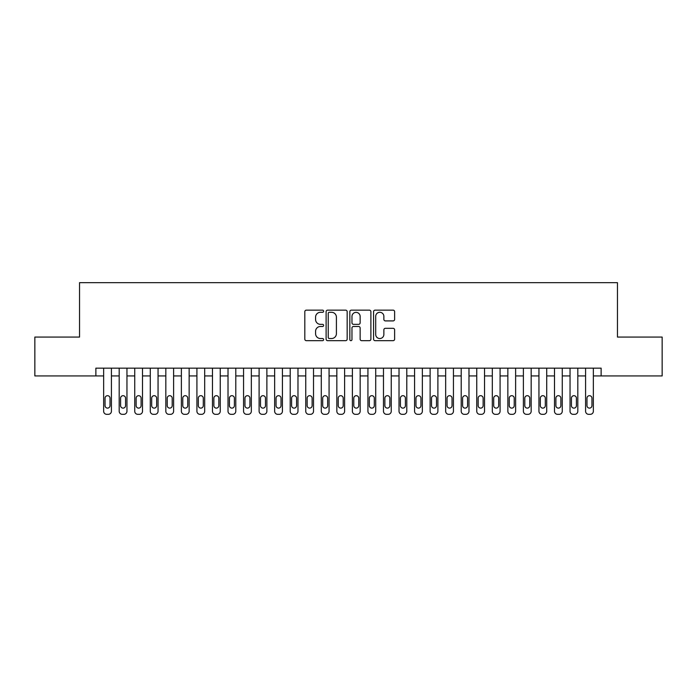 <?xml version="1.0" encoding="UTF-8"?>
<svg xmlns="http://www.w3.org/2000/svg" width="697" height="697" viewBox="0 0 697 697"><rect width="100%" height="100%" fill="white"/><g stroke="black" fill="none" stroke-linecap="round" stroke-linejoin="round"><path stroke-width="1.05" d="M323.626 311.219A1.072 1.072 0 0 0 322.554 310.156L306.34 310.156A1.525 1.525 0 0 0 304.816 311.681L304.816 339.151A1.525 1.525 0 0 0 306.34 340.676L322.554 340.676A1.072 1.072 0 0 0 323.626 339.605A1.072 1.072 0 0 0 322.554 338.533L320.463 338.533A4.879 4.879 0 0 1 315.575 333.654L315.575 331.363A4.879 4.879 0 0 1 320.463 326.484L322.554 326.484A1.072 1.072 0 0 0 323.626 325.412A1.072 1.072 0 0 0 322.554 324.349L320.463 324.349A4.879 4.879 0 0 1 315.575 319.461L315.575 317.17A4.879 4.879 0 0 1 320.463 312.291L322.554 312.291A1.072 1.072 0 0 0 323.626 311.219M393.099 320.908A1.525 1.525 0 0 0 394.624 319.383L394.624 311.681A1.525 1.525 0 0 0 393.099 310.156L375.091 310.156A1.525 1.525 0 0 0 373.566 311.681L373.566 339.151A1.525 1.525 0 0 0 375.091 340.676L393.099 340.676A1.525 1.525 0 0 0 394.624 339.151L394.624 329.838A1.525 1.525 0 0 0 393.099 328.313L385.389 328.313A1.525 1.525 0 0 0 383.864 329.838L383.864 334.455A4.086 4.086 0 0 1 379.787 338.533A4.086 4.086 0 0 1 375.7 334.455L375.7 316.368A4.086 4.086 0 0 1 379.787 312.291A4.086 4.086 0 0 1 383.864 316.368L383.864 319.383A1.525 1.525 0 0 0 385.389 320.908L393.099 320.908M95.872 375.936L34.85 375.936L34.85 337.069L79.545 337.069L79.545 282.66L617.455 282.66L617.455 337.069L662.15 337.069L662.15 375.936L601.128 375.936L601.128 368.164L95.872 368.164L95.872 375.936L103.644 375.936L103.644 411.23A3.11 3.11 88.6 0 0 106.754 414.34L108.305 414.34A3.11 3.11 88.6 0 0 111.415 411.23L111.415 368.164M347.167 311.681A1.525 1.525 0 0 0 345.642 310.156L327.634 310.156A1.525 1.525 0 0 0 326.109 311.681L326.109 339.151A1.525 1.525 0 0 0 327.634 340.676L345.642 340.676A1.525 1.525 0 0 0 347.167 339.151L347.167 311.681M351.358 310.156L369.366 310.156A1.525 1.525 0 0 1 370.891 311.681L370.891 339.151A1.525 1.525 0 0 1 369.366 340.676L361.665 340.676A1.525 1.525 0 0 1 360.14 339.151L360.14 328.008A1.525 1.525 0 0 0 358.606 326.484L353.501 326.484A1.525 1.525 0 0 0 351.968 328.008L351.968 339.605A1.072 1.072 0 0 1 350.905 340.676A1.072 1.072 0 0 1 349.833 339.605L349.833 311.681A1.525 1.525 0 0 1 351.358 310.156M111.415 375.936L119.187 375.936L119.187 411.23A3.11 3.11 88.6 0 0 122.297 414.34L123.857 414.34A3.11 3.11 88.6 0 0 126.959 411.23L126.959 368.164M126.959 375.936L134.739 375.936L134.739 411.23A3.11 3.11 88.6 0 0 137.849 414.34L139.4 414.34A3.11 3.11 88.6 0 0 142.51 411.23L142.51 368.164M142.51 375.936L150.282 375.936L150.282 411.23A3.11 3.11 88.6 0 0 153.392 414.34L154.943 414.34A3.11 3.11 88.6 0 0 158.053 411.23L158.053 368.164M158.053 375.936L165.825 375.936L165.825 411.23A3.11 3.11 88.6 0 0 168.935 414.34L170.495 414.34A3.11 3.11 88.6 0 0 173.605 411.23L173.605 368.164M173.605 375.936L181.377 375.936L181.377 411.23A3.11 3.11 88.6 0 0 184.487 414.34L186.038 414.34A3.11 3.11 88.6 0 0 189.148 411.23L189.148 368.164M189.148 375.936L196.92 375.936L196.92 411.23A3.11 3.11 88.6 0 0 200.03 414.34L201.59 414.34A3.11 3.11 88.6 0 0 204.691 411.23L204.691 368.164M204.691 375.936L212.472 375.936L212.472 411.23A3.11 3.11 88.6 0 0 215.573 414.34L217.133 414.34A3.11 3.11 88.6 0 0 220.243 411.23L220.243 368.164M220.243 375.936L228.015 375.936L228.015 411.23A3.11 3.11 88.6 0 0 231.125 414.34L232.676 414.34A3.11 3.11 88.6 0 0 235.786 411.23L235.786 368.164M235.786 375.936L243.558 375.936L243.558 411.23A3.11 3.11 88.6 0 0 246.668 414.34L248.228 414.34A3.11 3.11 88.6 0 0 251.338 411.23L251.338 368.164M251.338 375.936L259.11 375.936L259.11 411.23A3.11 3.11 88.6 0 0 262.22 414.34L263.771 414.34A3.11 3.11 88.6 0 0 266.881 411.23L266.881 368.164M266.881 375.936L274.653 375.936L274.653 411.23A3.11 3.11 88.6 0 0 277.763 414.34L279.314 414.34A3.11 3.11 88.6 0 0 282.424 411.23L282.424 368.164M282.424 375.936L290.205 375.936L290.205 411.23A3.11 3.11 88.6 0 0 293.306 414.34L294.866 414.34A3.11 3.11 88.6 0 0 297.976 411.23L297.976 368.164M297.976 375.936L305.748 375.936L305.748 411.23A3.11 3.11 88.6 0 0 308.858 414.34L310.409 414.34A3.11 3.11 88.6 0 0 313.519 411.23L313.519 368.164M313.519 375.936L321.291 375.936L321.291 411.23A3.11 3.11 88.6 0 0 324.401 414.34L325.961 414.34A3.11 3.11 88.6 0 0 329.071 411.23L329.071 368.164M329.071 375.936L336.843 375.936L336.843 411.23A3.11 3.11 88.6 0 0 339.953 414.34L341.504 414.34A3.11 3.11 88.6 0 0 344.614 411.23L344.614 368.164M344.614 375.936L352.386 375.936L352.386 411.23A3.11 3.11 88.6 0 0 355.496 414.34L357.047 414.34A3.11 3.11 88.6 0 0 360.157 411.23L360.157 368.164M360.157 375.936L367.929 375.936L367.929 411.23A3.11 3.11 88.6 0 0 371.039 414.34L372.599 414.34A3.11 3.11 88.6 0 0 375.709 411.23L375.709 368.164M375.709 375.936L383.481 375.936L383.481 411.23A3.11 3.11 88.6 0 0 386.591 414.34L388.142 414.34A3.11 3.11 88.6 0 0 391.252 411.23L391.252 368.164M391.252 375.936L399.024 375.936L399.024 411.23A3.11 3.11 88.6 0 0 402.134 414.34L403.694 414.34A3.11 3.11 88.6 0 0 406.795 411.23L406.795 368.164M406.795 375.936L414.576 375.936L414.576 411.23A3.11 3.11 88.6 0 0 417.686 414.34L419.237 414.34A3.11 3.11 88.6 0 0 422.347 411.23L422.347 368.164M422.347 375.936L430.119 375.936L430.119 411.23A3.11 3.11 88.6 0 0 433.229 414.34L434.78 414.34A3.11 3.11 88.6 0 0 437.89 411.23L437.89 368.164M437.89 375.936L445.662 375.936L445.662 411.23A3.11 3.11 88.6 0 0 448.772 414.34L450.332 414.34A3.11 3.11 88.6 0 0 453.442 411.23L453.442 368.164M453.442 375.936L461.214 375.936L461.214 411.23A3.11 3.11 88.6 0 0 464.324 414.34L465.875 414.34A3.11 3.11 88.6 0 0 468.985 411.23L468.985 368.164M468.985 375.936L476.757 375.936L476.757 411.23A3.11 3.11 88.6 0 0 479.867 414.34L481.427 414.34A3.11 3.11 88.6 0 0 484.528 411.23L484.528 368.164M484.528 375.936L492.309 375.936L492.309 411.23A3.11 3.11 88.6 0 0 495.41 414.34L496.97 414.34A3.11 3.11 88.6 0 0 500.08 411.23L500.08 368.164M500.08 375.936L507.852 375.936L507.852 411.23A3.11 3.11 88.6 0 0 510.962 414.34L512.513 414.34A3.11 3.11 88.6 0 0 515.623 411.23L515.623 368.164M515.623 375.936L523.395 375.936L523.395 411.23A3.11 3.11 88.6 0 0 526.505 414.34L528.065 414.34A3.11 3.11 88.6 0 0 531.175 411.23L531.175 368.164M531.175 375.936L538.947 375.936L538.947 411.23A3.11 3.11 88.6 0 0 542.057 414.34L543.608 414.34A3.11 3.11 88.6 0 0 546.718 411.23L546.718 368.164M546.718 375.936L554.49 375.936L554.49 411.23A3.11 3.11 88.6 0 0 557.6 414.34L559.151 414.34A3.11 3.11 88.6 0 0 562.261 411.23L562.261 368.164M562.261 375.936L570.041 375.936L570.041 411.23A3.11 3.11 88.6 0 0 573.143 414.34L574.703 414.34A3.11 3.11 88.6 0 0 577.813 411.23L577.813 368.164M577.813 375.936L585.585 375.936L585.585 411.23A3.11 3.11 88.6 0 0 588.695 414.34L590.246 414.34A3.11 3.11 88.6 0 0 593.356 411.23L593.356 368.164M593.356 375.936L601.128 375.936M329.306 312.291A1.072 1.072 0 0 0 328.243 313.362L328.243 337.47A1.072 1.072 0 0 0 329.306 338.533L331.519 338.533A4.879 4.879 0 0 0 336.407 333.654L336.407 317.17A4.879 4.879 0 0 0 331.519 312.291L329.306 312.291M360.14 316.447A4.086 4.086 0 0 0 356.054 312.369A4.086 4.086 0 0 0 351.968 316.447L351.968 322.816A1.525 1.525 0 0 0 353.501 324.349L358.606 324.349A1.525 1.525 0 0 0 360.14 322.816L360.14 316.447M105.047 405.637A2.492 2.492 90.5 0 0 107.53 408.12A2.492 2.492 90.5 0 0 110.021 405.637A2.492 2.492 -91.4 0 1 107.53 408.12A2.492 2.492 -91.4 0 1 105.047 405.637L105.047 398.17A2.492 2.492 -91.4 0 1 107.53 395.687A2.492 2.492 -91.4 0 1 110.021 398.17A2.492 2.492 90.5 0 0 107.53 395.687A2.492 2.492 90.5 0 0 105.047 398.17M103.644 368.164L103.644 411.23M110.021 398.17L110.021 405.637M106.754 414.34L108.305 414.34M120.59 405.637A2.492 2.492 90.5 0 0 123.073 408.12A2.492 2.492 90.5 0 0 125.565 405.637A2.492 2.492 -91.4 0 1 123.073 408.12A2.492 2.492 -91.4 0 1 120.59 405.637L120.59 398.17A2.492 2.492 -91.4 0 1 123.073 395.687A2.492 2.492 -91.4 0 1 125.565 398.17A2.492 2.492 90.5 0 0 123.073 395.687A2.492 2.492 90.5 0 0 120.59 398.17M136.133 405.637A2.492 2.492 90.5 0 0 138.625 408.12A2.492 2.492 90.5 0 0 141.108 405.637A2.492 2.492 -91.4 0 1 138.625 408.12A2.492 2.492 -91.4 0 1 136.133 405.637L136.133 398.17A2.492 2.492 -91.4 0 1 138.625 395.687A2.492 2.492 -91.4 0 1 141.108 398.17A2.492 2.492 90.5 0 0 138.625 395.687A2.492 2.492 90.5 0 0 136.133 398.17M151.685 405.637A2.492 2.492 90.5 0 0 154.168 408.12A2.492 2.492 90.5 0 0 156.659 405.637A2.492 2.492 -91.4 0 1 154.168 408.12A2.492 2.492 -91.4 0 1 151.685 405.637L151.685 398.17A2.492 2.492 -91.4 0 1 154.168 395.687A2.492 2.492 -91.4 0 1 156.659 398.17A2.492 2.492 90.5 0 0 154.168 395.687A2.492 2.492 90.5 0 0 151.685 398.17M167.228 405.637A2.492 2.492 90.5 0 0 169.72 408.12A2.492 2.492 90.5 0 0 172.203 405.637A2.492 2.492 -91.4 0 1 169.72 408.12A2.492 2.492 -91.4 0 1 167.228 405.637L167.228 398.17A2.492 2.492 -91.4 0 1 169.72 395.687A2.492 2.492 -91.4 0 1 172.203 398.17A2.492 2.492 90.5 0 0 169.72 395.687A2.492 2.492 90.5 0 0 167.228 398.17M119.187 368.164L119.187 411.23M125.565 398.17L125.565 405.637M122.297 414.34L123.857 414.34M134.739 368.164L134.739 411.23M141.108 398.17L141.108 405.637M137.849 414.34L139.4 414.34M150.282 368.164L150.282 411.23M156.659 398.17L156.659 405.637M153.392 414.34L154.943 414.34M165.825 368.164L165.825 411.23M172.203 398.17L172.203 405.637M168.935 414.34L170.495 414.34M182.771 405.637A2.492 2.492 90.5 0 0 185.263 408.12A2.492 2.492 90.5 0 0 187.746 405.637A2.492 2.492 -91.4 0 1 185.263 408.12A2.492 2.492 -91.4 0 1 182.771 405.637L182.771 398.17A2.492 2.492 -91.4 0 1 185.263 395.687A2.492 2.492 -91.4 0 1 187.746 398.17A2.492 2.492 90.5 0 0 185.263 395.687A2.492 2.492 90.5 0 0 182.771 398.17M181.377 368.164L181.377 411.23M187.746 398.17L187.746 405.637M184.487 414.34L186.038 414.34M198.323 405.637A2.492 2.492 90.5 0 0 200.806 408.12A2.492 2.492 90.5 0 0 203.297 405.637A2.492 2.492 -91.4 0 1 200.806 408.12A2.492 2.492 -91.4 0 1 198.323 405.637L198.323 398.17A2.492 2.492 -91.4 0 1 200.806 395.687A2.492 2.492 -91.4 0 1 203.297 398.17A2.492 2.492 90.5 0 0 200.806 395.687A2.492 2.492 90.5 0 0 198.323 398.17M213.866 405.637A2.492 2.492 90.5 0 0 216.358 408.12A2.492 2.492 90.5 0 0 218.841 405.637A2.492 2.492 -91.4 0 1 216.358 408.12A2.492 2.492 -91.4 0 1 213.866 405.637L213.866 398.17A2.492 2.492 -91.4 0 1 216.358 395.687A2.492 2.492 -91.4 0 1 218.841 398.17A2.492 2.492 90.5 0 0 216.358 395.687A2.492 2.492 90.5 0 0 213.866 398.17M229.418 405.637A2.492 2.492 90.5 0 0 231.901 408.12A2.492 2.492 90.5 0 0 234.392 405.637A2.492 2.492 -91.4 0 1 231.901 408.12A2.492 2.492 -91.4 0 1 229.418 405.637L229.418 398.17A2.492 2.492 -91.4 0 1 231.901 395.687A2.492 2.492 -91.4 0 1 234.392 398.17A2.492 2.492 90.5 0 0 231.901 395.687A2.492 2.492 90.5 0 0 229.418 398.17M244.961 405.637A2.492 2.492 90.5 0 0 247.444 408.12A2.492 2.492 90.5 0 0 249.935 405.637A2.492 2.492 -91.4 0 1 247.444 408.12A2.492 2.492 -91.4 0 1 244.961 405.637L244.961 398.17A2.492 2.492 -91.4 0 1 247.444 395.687A2.492 2.492 -91.4 0 1 249.935 398.17A2.492 2.492 90.5 0 0 247.444 395.687A2.492 2.492 90.5 0 0 244.961 398.17M260.504 405.637A2.492 2.492 90.5 0 0 262.996 408.12A2.492 2.492 90.5 0 0 265.479 405.637A2.492 2.492 -91.4 0 1 262.996 408.12A2.492 2.492 -91.4 0 1 260.504 405.637L260.504 398.17A2.492 2.492 -91.4 0 1 262.996 395.687A2.492 2.492 -91.4 0 1 265.479 398.17A2.492 2.492 90.5 0 0 262.996 395.687A2.492 2.492 90.5 0 0 260.504 398.17M196.92 368.164L196.92 411.23M203.297 398.17L203.297 405.637M200.03 414.34L201.59 414.34M212.472 368.164L212.472 411.23M218.841 398.17L218.841 405.637M215.573 414.34L217.133 414.34M228.015 368.164L228.015 411.23M234.392 398.17L234.392 405.637M231.125 414.34L232.676 414.34M243.558 368.164L243.558 411.23M249.935 398.17L249.935 405.637M246.668 414.34L248.228 414.34M259.11 368.164L259.11 411.23M265.479 398.17L265.479 405.637M262.22 414.34L263.771 414.34M276.056 405.637A2.492 2.492 90.5 0 0 278.539 408.12A2.492 2.492 90.5 0 0 281.03 405.637A2.492 2.492 -91.4 0 1 278.539 408.12A2.492 2.492 -91.4 0 1 276.056 405.637L276.056 398.17A2.492 2.492 -91.4 0 1 278.539 395.687A2.492 2.492 -91.4 0 1 281.03 398.17A2.492 2.492 90.5 0 0 278.539 395.687A2.492 2.492 90.5 0 0 276.056 398.17M274.653 368.164L274.653 411.23M281.03 398.17L281.03 405.637M277.763 414.34L279.314 414.34M291.599 405.637A2.492 2.492 90.5 0 0 294.09 408.12A2.492 2.492 90.5 0 0 296.573 405.637A2.492 2.492 -91.4 0 1 294.09 408.12A2.492 2.492 -91.4 0 1 291.599 405.637L291.599 398.17A2.492 2.492 -91.4 0 1 294.09 395.687A2.492 2.492 -91.4 0 1 296.573 398.17A2.492 2.492 90.5 0 0 294.09 395.687A2.492 2.492 90.5 0 0 291.599 398.17M290.205 368.164L290.205 411.23M296.573 398.17L296.573 405.637M293.306 414.34L294.866 414.34M307.15 405.637A2.492 2.492 90.5 0 0 309.634 408.12A2.492 2.492 90.5 0 0 312.125 405.637A2.492 2.492 -91.4 0 1 309.634 408.12A2.492 2.492 -91.4 0 1 307.15 405.637L307.15 398.17A2.492 2.492 -91.4 0 1 309.634 395.687A2.492 2.492 -91.4 0 1 312.125 398.17A2.492 2.492 90.5 0 0 309.634 395.687A2.492 2.492 90.5 0 0 307.15 398.17M305.748 368.164L305.748 411.23M312.125 398.17L312.125 405.637M308.858 414.34L310.409 414.34M322.694 405.637A2.492 2.492 90.5 0 0 325.177 408.12A2.492 2.492 90.5 0 0 327.668 405.637A2.492 2.492 -91.4 0 1 325.177 408.12A2.492 2.492 -91.4 0 1 322.694 405.637L322.694 398.17A2.492 2.492 -91.4 0 1 325.177 395.687A2.492 2.492 -91.4 0 1 327.668 398.17A2.492 2.492 90.5 0 0 325.177 395.687A2.492 2.492 90.5 0 0 322.694 398.17M321.291 368.164L321.291 411.23M327.668 398.17L327.668 405.637M324.401 414.34L325.961 414.34M338.237 405.637A2.492 2.492 90.5 0 0 340.728 408.12A2.492 2.492 90.5 0 0 343.212 405.637A2.492 2.492 -91.4 0 1 340.728 408.12A2.492 2.492 -91.4 0 1 338.237 405.637L338.237 398.17A2.492 2.492 -91.4 0 1 340.728 395.687A2.492 2.492 -91.4 0 1 343.212 398.17A2.492 2.492 90.5 0 0 340.728 395.687A2.492 2.492 90.5 0 0 338.237 398.17M336.843 368.164L336.843 411.23M343.212 398.17L343.212 405.637M339.953 414.34L341.504 414.34M353.788 405.637A2.492 2.492 90.5 0 0 356.272 408.12A2.492 2.492 90.5 0 0 358.763 405.637A2.492 2.492 -91.4 0 1 356.272 408.12A2.492 2.492 -91.4 0 1 353.788 405.637L353.788 398.17A2.492 2.492 -91.4 0 1 356.272 395.687A2.492 2.492 -91.4 0 1 358.763 398.17A2.492 2.492 90.5 0 0 356.272 395.687A2.492 2.492 90.5 0 0 353.788 398.17M352.386 368.164L352.386 411.23M358.763 398.17L358.763 405.637M355.496 414.34L357.047 414.34M369.332 405.637A2.492 2.492 90.5 0 0 371.823 408.12A2.492 2.492 90.5 0 0 374.306 405.637A2.492 2.492 -91.4 0 1 371.823 408.12A2.492 2.492 -91.4 0 1 369.332 405.637L369.332 398.17A2.492 2.492 -91.4 0 1 371.823 395.687A2.492 2.492 -91.4 0 1 374.306 398.17A2.492 2.492 90.5 0 0 371.823 395.687A2.492 2.492 90.5 0 0 369.332 398.17M384.875 405.637A2.492 2.492 90.5 0 0 387.366 408.12A2.492 2.492 90.5 0 0 389.85 405.637A2.492 2.492 -91.4 0 1 387.366 408.12A2.492 2.492 -91.4 0 1 384.875 405.637L384.875 398.17A2.492 2.492 -91.4 0 1 387.366 395.687A2.492 2.492 -91.4 0 1 389.85 398.17A2.492 2.492 90.5 0 0 387.366 395.687A2.492 2.492 90.5 0 0 384.875 398.17M400.427 405.637A2.492 2.492 90.5 0 0 402.91 408.12A2.492 2.492 90.5 0 0 405.401 405.637A2.492 2.492 -91.4 0 1 402.91 408.12A2.492 2.492 -91.4 0 1 400.427 405.637L400.427 398.17A2.492 2.492 -91.4 0 1 402.91 395.687A2.492 2.492 -91.4 0 1 405.401 398.17A2.492 2.492 90.5 0 0 402.91 395.687A2.492 2.492 90.5 0 0 400.427 398.17M415.97 405.637A2.492 2.492 90.5 0 0 418.461 408.12A2.492 2.492 90.5 0 0 420.944 405.637A2.492 2.492 -91.4 0 1 418.461 408.12A2.492 2.492 -91.4 0 1 415.97 405.637L415.97 398.17A2.492 2.492 -91.4 0 1 418.461 395.687A2.492 2.492 -91.4 0 1 420.944 398.17A2.492 2.492 90.5 0 0 418.461 395.687A2.492 2.492 90.5 0 0 415.97 398.17M431.521 405.637A2.492 2.492 90.5 0 0 434.004 408.12A2.492 2.492 90.5 0 0 436.496 405.637A2.492 2.492 -91.4 0 1 434.004 408.12A2.492 2.492 -91.4 0 1 431.521 405.637L431.521 398.17A2.492 2.492 -91.4 0 1 434.004 395.687A2.492 2.492 -91.4 0 1 436.496 398.17A2.492 2.492 90.5 0 0 434.004 395.687A2.492 2.492 90.5 0 0 431.521 398.17M447.065 405.637A2.492 2.492 90.5 0 0 449.556 408.12A2.492 2.492 90.5 0 0 452.039 405.637A2.492 2.492 -91.4 0 1 449.556 408.12A2.492 2.492 -91.4 0 1 447.065 405.637L447.065 398.17A2.492 2.492 -91.4 0 1 449.556 395.687A2.492 2.492 -91.4 0 1 452.039 398.17A2.492 2.492 90.5 0 0 449.556 395.687A2.492 2.492 90.5 0 0 447.065 398.17M462.608 405.637A2.492 2.492 90.5 0 0 465.099 408.12A2.492 2.492 90.5 0 0 467.582 405.637A2.492 2.492 -91.4 0 1 465.099 408.12A2.492 2.492 -91.4 0 1 462.608 405.637L462.608 398.17A2.492 2.492 -91.4 0 1 465.099 395.687A2.492 2.492 -91.4 0 1 467.582 398.17A2.492 2.492 90.5 0 0 465.099 395.687A2.492 2.492 90.5 0 0 462.608 398.17M478.159 405.637A2.492 2.492 90.5 0 0 480.642 408.12A2.492 2.492 90.5 0 0 483.134 405.637A2.492 2.492 -91.4 0 1 480.642 408.12A2.492 2.492 -91.4 0 1 478.159 405.637L478.159 398.17A2.492 2.492 -91.4 0 1 480.642 395.687A2.492 2.492 -91.4 0 1 483.134 398.17A2.492 2.492 90.5 0 0 480.642 395.687A2.492 2.492 90.5 0 0 478.159 398.17M493.703 405.637A2.492 2.492 90.5 0 0 496.194 408.12A2.492 2.492 90.5 0 0 498.677 405.637A2.492 2.492 -91.4 0 1 496.194 408.12A2.492 2.492 -91.4 0 1 493.703 405.637L493.703 398.17A2.492 2.492 -91.4 0 1 496.194 395.687A2.492 2.492 -91.4 0 1 498.677 398.17A2.492 2.492 90.5 0 0 496.194 395.687A2.492 2.492 90.5 0 0 493.703 398.17M509.254 405.637A2.492 2.492 90.5 0 0 511.737 408.12A2.492 2.492 90.5 0 0 514.229 405.637A2.492 2.492 -91.4 0 1 511.737 408.12A2.492 2.492 -91.4 0 1 509.254 405.637L509.254 398.17A2.492 2.492 -91.4 0 1 511.737 395.687A2.492 2.492 -91.4 0 1 514.229 398.17A2.492 2.492 90.5 0 0 511.737 395.687A2.492 2.492 90.5 0 0 509.254 398.17M524.797 405.637A2.492 2.492 90.5 0 0 527.281 408.12A2.492 2.492 90.5 0 0 529.772 405.637A2.492 2.492 -91.4 0 1 527.281 408.12A2.492 2.492 -91.4 0 1 524.797 405.637L524.797 398.17A2.492 2.492 -91.4 0 1 527.281 395.687A2.492 2.492 -91.4 0 1 529.772 398.17A2.492 2.492 90.5 0 0 527.281 395.687A2.492 2.492 90.5 0 0 524.797 398.17M540.341 405.637A2.492 2.492 90.5 0 0 542.832 408.12A2.492 2.492 90.5 0 0 545.315 405.637A2.492 2.492 -91.4 0 1 542.832 408.12A2.492 2.492 -91.4 0 1 540.341 405.637L540.341 398.17A2.492 2.492 -91.4 0 1 542.832 395.687A2.492 2.492 -91.4 0 1 545.315 398.17A2.492 2.492 90.5 0 0 542.832 395.687A2.492 2.492 90.5 0 0 540.341 398.17M555.892 405.637A2.492 2.492 90.5 0 0 558.375 408.12A2.492 2.492 90.5 0 0 560.867 405.637A2.492 2.492 -91.4 0 1 558.375 408.12A2.492 2.492 -91.4 0 1 555.892 405.637L555.892 398.17A2.492 2.492 -91.4 0 1 558.375 395.687A2.492 2.492 -91.4 0 1 560.867 398.17A2.492 2.492 90.5 0 0 558.375 395.687A2.492 2.492 90.5 0 0 555.892 398.17M571.435 405.637A2.492 2.492 90.5 0 0 573.927 408.12A2.492 2.492 90.5 0 0 576.41 405.637A2.492 2.492 -91.4 0 1 573.927 408.12A2.492 2.492 -91.4 0 1 571.435 405.637L571.435 398.17A2.492 2.492 -91.4 0 1 573.927 395.687A2.492 2.492 -91.4 0 1 576.41 398.17A2.492 2.492 90.5 0 0 573.927 395.687A2.492 2.492 90.5 0 0 571.435 398.17M586.979 405.637A2.492 2.492 90.5 0 0 589.47 408.12A2.492 2.492 90.5 0 0 591.953 405.637A2.492 2.492 -91.4 0 1 589.47 408.12A2.492 2.492 -91.4 0 1 586.979 405.637L586.979 398.17A2.492 2.492 -91.4 0 1 589.47 395.687A2.492 2.492 -91.4 0 1 591.953 398.17A2.492 2.492 90.5 0 0 589.47 395.687A2.492 2.492 90.5 0 0 586.979 398.17M367.929 368.164L367.929 411.23M374.306 398.17L374.306 405.637M371.039 414.34L372.599 414.34M383.481 368.164L383.481 411.23M389.85 398.17L389.85 405.637M386.591 414.34L388.142 414.34M399.024 368.164L399.024 411.23M405.401 398.17L405.401 405.637M402.134 414.34L403.694 414.34M414.576 368.164L414.576 411.23M420.944 398.17L420.944 405.637M417.686 414.34L419.237 414.34M430.119 368.164L430.119 411.23M436.496 398.17L436.496 405.637M433.229 414.34L434.78 414.34M445.662 368.164L445.662 411.23M452.039 398.17L452.039 405.637M448.772 414.34L450.332 414.34M461.214 368.164L461.214 411.23M467.582 398.17L467.582 405.637M464.324 414.34L465.875 414.34M476.757 368.164L476.757 411.23M483.134 398.17L483.134 405.637M479.867 414.34L481.427 414.34M492.309 368.164L492.309 411.23M498.677 398.17L498.677 405.637M495.41 414.34L496.97 414.34M507.852 368.164L507.852 411.23M514.229 398.17L514.229 405.637M510.962 414.34L512.513 414.34M523.395 368.164L523.395 411.23M529.772 398.17L529.772 405.637M526.505 414.34L528.065 414.34M538.947 368.164L538.947 411.23M545.315 398.17L545.315 405.637M542.057 414.34L543.608 414.34M554.49 368.164L554.49 411.23M560.867 398.17L560.867 405.637M557.6 414.34L559.151 414.34M570.041 368.164L570.041 411.23M576.41 398.17L576.41 405.637M573.143 414.34L574.703 414.34M585.585 368.164L585.585 411.23M591.953 398.17L591.953 405.637M588.695 414.34L590.246 414.34"/></g></svg>
